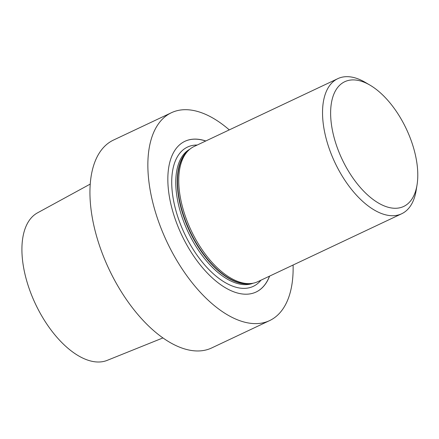 <?xml version="1.0" encoding="UTF-8"?>
<svg xmlns="http://www.w3.org/2000/svg" width="439" height="439" viewBox="0 0 439 439"><rect width="100%" height="100%" fill="white"/><g stroke="black" fill="none" stroke-linecap="round" stroke-linejoin="round"><path stroke-width="0.66" d="M255.059 292.478A83.339 42.923 -115.3 0 1 181.23 233.998A83.339 42.923 -115.3 0 1 184.929 141.298A83.339 42.923 -115.3 0 1 185.955 140.842A83.339 42.923 -115.3 0 1 205.803 140.979A83.339 42.923 -115.3 0 0 185.955 140.842A83.339 42.923 -115.3 0 0 184.929 141.298A83.339 42.923 -115.3 0 0 181.23 233.998A83.339 42.923 -115.3 0 0 255.059 292.478A83.339 42.923 -115.3 0 0 256.091 292.028A83.339 42.923 -115.3 0 1 255.059 292.478M269.601 276.115A83.339 42.923 -115.3 0 1 256.091 292.028A83.339 42.923 -115.3 0 0 269.601 276.115M172.851 112.088A114.952 59.205 -115.3 0 1 229.295 129.889A114.952 59.205 -115.3 0 0 172.851 112.088A114.952 59.205 -115.3 0 0 171.435 112.713A114.952 59.205 -115.3 0 1 172.851 112.088M293.093 265.024A114.952 59.205 -115.3 0 1 269.584 320.613A114.952 59.205 -115.3 0 1 166.968 241.938A114.952 59.205 -115.3 0 1 171.435 112.713L113.514 140.057A114.952 59.205 -115.3 0 0 109.053 269.283A114.952 59.205 -115.3 0 0 211.669 347.957A114.952 59.205 -115.3 0 1 109.053 269.283A114.952 59.205 -115.3 0 1 113.514 140.057L171.435 112.713A114.952 59.205 -115.3 0 0 166.968 241.938A114.952 59.205 -115.3 0 0 269.584 320.613L211.669 347.957L269.584 320.613A114.952 59.205 -115.3 0 0 293.093 265.024M37.518 212.849A81.605 42.029 64.7 0 0 35.482 304.018A81.605 42.029 64.7 0 0 107.171 360.375L162.913 337.937L107.171 360.375A81.605 42.029 64.7 0 1 35.482 304.018A81.605 42.029 64.7 0 1 37.518 212.849L90.264 184.067L37.518 212.849M185.845 140.897A83.339 42.923 64.7 0 0 184.874 141.325A83.339 42.923 64.7 0 1 185.845 140.897A83.339 42.923 64.7 0 1 205.688 141.029A83.339 42.923 64.7 0 0 185.845 140.897M256.036 292.05A83.339 42.923 64.7 0 0 269.491 276.164A83.339 42.923 64.7 0 1 256.036 292.05M256.947 282.063A74.718 38.484 64.7 0 0 257.869 281.651L401.658 213.771A74.718 38.484 64.7 0 0 416.167 190.339A74.718 38.484 64.7 0 1 401.658 213.771A74.718 38.484 64.7 0 1 400.736 214.177A74.718 38.484 64.7 0 0 401.658 213.771L257.869 281.651A74.718 38.484 64.7 0 1 256.947 282.063A74.718 38.484 64.7 0 1 251.849 283.418A74.718 38.484 64.7 0 0 256.947 282.063M194.065 146.516A74.718 38.484 64.7 0 0 188.88 150.045A74.718 38.484 64.7 0 0 191.168 230.513A74.718 38.484 64.7 0 0 251.849 283.418A74.718 38.484 64.7 0 1 191.168 230.513A74.718 38.484 64.7 0 1 188.88 150.045A74.718 38.484 64.7 0 1 194.065 146.516L337.854 78.636A74.718 38.484 64.7 0 0 334.54 161.744A74.718 38.484 64.7 0 0 400.736 214.177A74.718 38.484 64.7 0 1 334.54 161.744A74.718 38.484 64.7 0 1 337.854 78.636A74.718 38.484 64.7 0 1 338.776 78.224A74.718 38.484 64.7 0 0 337.854 78.636L194.065 146.516M365.166 82.318A74.718 38.484 64.7 0 0 338.776 78.224A74.718 38.484 64.7 0 1 365.166 82.318L369.973 85.128A68.972 35.521 -115.3 0 1 417.05 184.841A68.972 35.521 -115.3 0 1 402.804 206.846A68.972 35.521 -115.3 0 1 334.189 137.89A68.972 35.521 -115.3 0 1 369.973 85.128A68.972 35.521 -115.3 0 1 417.05 184.841A68.972 35.521 -115.3 0 1 402.804 206.846A68.972 35.521 -115.3 0 1 334.189 137.89A68.972 35.521 -115.3 0 1 369.973 85.128L365.166 82.318M188.468 146.648A77.017 39.669 64.7 0 0 188.331 241.154A77.017 39.669 64.7 0 0 260.996 280.175A77.017 39.669 64.7 0 1 188.331 241.154A77.017 39.669 64.7 0 1 188.468 146.648A77.017 39.669 64.7 0 1 197.199 145.04A77.017 39.669 64.7 0 0 188.468 146.648M189.878 149.172A74.147 38.188 64.7 0 0 188.095 231.968A74.147 38.188 64.7 0 0 253.155 283.199A74.147 38.188 64.7 0 1 188.095 231.968A74.147 38.188 64.7 0 1 189.878 149.172M188.529 150.368A74.147 38.188 64.7 0 0 189.593 231.26A74.147 38.188 64.7 0 0 251.377 283.479A74.147 38.188 64.7 0 1 189.593 231.26A74.147 38.188 64.7 0 1 188.529 150.368M187.645 151.192A74.202 38.215 64.7 0 0 189.911 231.106A74.202 38.215 64.7 0 0 250.175 283.643L251.849 283.418L250.175 283.643A74.202 38.215 64.7 0 1 189.911 231.106A74.202 38.215 64.7 0 1 187.645 151.192L188.88 150.045L187.645 151.192M417.05 184.841L416.167 190.339L417.05 184.841"/></g></svg>
